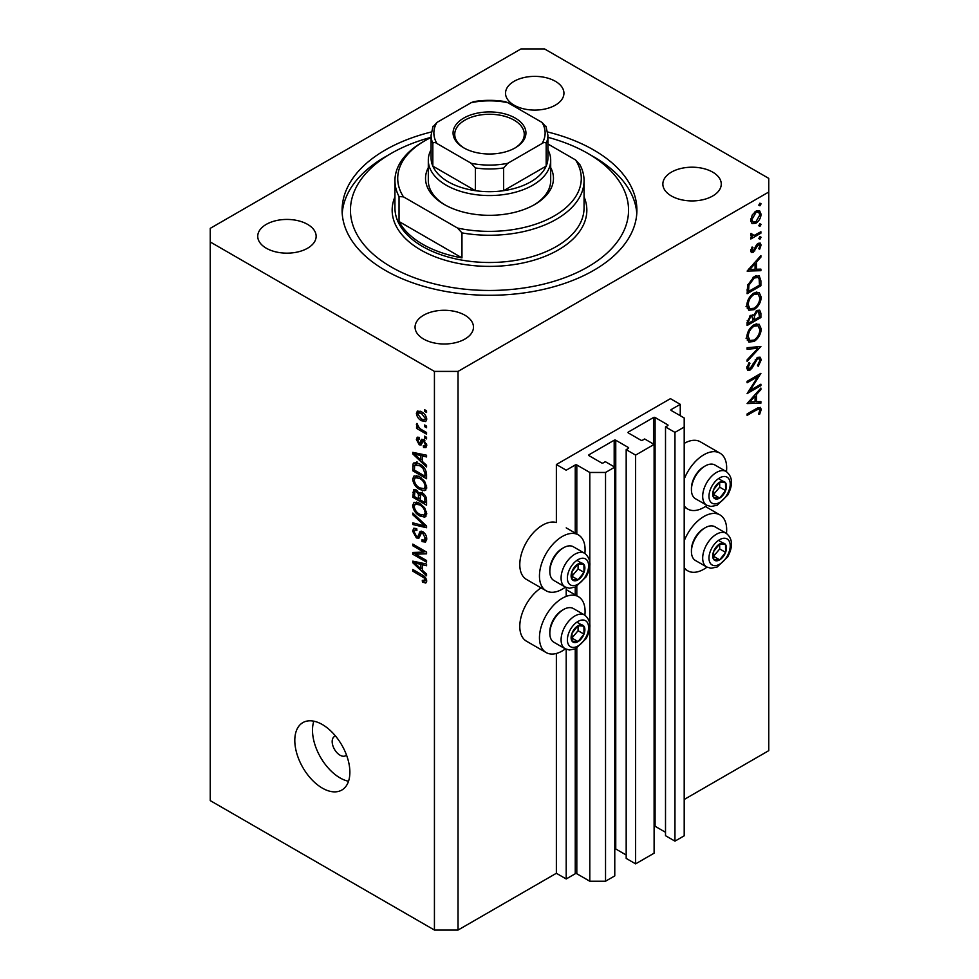 <?xml version="1.0" encoding="UTF-8"?>
<svg xmlns="http://www.w3.org/2000/svg" width="979" height="979" viewBox="0 0 979 979"><rect width="100%" height="100%" fill="white"/><g stroke="black" fill="none" stroke-linecap="round" stroke-linejoin="round"><path stroke-width="1.47" d="M680.258 404.339L670.431 398.661L556.366 464.523L566.205 470.201L575.248 464.976A1.114 0.636 0 0 1 576.815 464.976L589.799 472.465L605.536 472.465L614.775 467.13L605.34 461.684L603.174 462.932A1.114 0.636 0 0 1 601.596 462.932L589.015 455.663L589.015 454.758L614.188 440.22A1.114 0.636 0 0 1 615.754 440.22L628.347 447.489A1.114 0.636 0 0 1 628.347 448.394L626.181 449.642L635.616 455.1L654.107 444.417L644.671 438.971L642.505 440.22A1.114 0.636 0 0 1 640.927 440.22L628.347 432.951L628.347 432.045L653.519 417.507A1.114 0.636 0 0 1 655.086 417.507L667.678 424.776A1.114 0.636 0 0 1 667.678 425.681L665.512 426.942L674.959 432.388L684.199 427.052L684.199 417.972L671.215 410.47L671.215 409.565L680.258 404.339L680.258 415.696M671.215 409.565A1.114 0.636 0 0 0 671.215 410.47M665.512 426.942L665.512 835.699L674.959 841.145L684.199 835.809L684.199 427.052M674.959 841.145L674.959 432.388M654.107 826.092A1.114 0.636 0 0 1 655.086 826.276L665.512 832.285M628.347 432.045A1.114 0.636 0 0 0 628.347 432.951M626.181 449.642L626.181 858.399L635.616 863.857L654.107 853.186L654.107 444.417M635.616 863.857L635.616 455.1M614.775 848.805A1.114 0.636 0 0 1 615.754 848.977L626.181 854.997M589.015 454.758A1.114 0.636 0 0 0 589.015 455.663M458.037 930.05L458.037 371.408L768.76 192.019L768.76 178.386L544.569 48.95L520.963 48.95L210.24 228.352L210.24 800.614L434.431 930.05L458.037 930.05L556.366 873.28L566.205 878.958L575.248 873.733A1.114 0.636 0 0 1 576.815 873.733L589.799 881.222L605.536 881.222L614.775 875.887L614.775 467.13M605.536 881.222L605.536 472.465M589.799 881.222L589.799 627.943M589.799 623.672L589.799 566.18M589.799 561.897L589.799 472.465M566.205 878.958L566.205 649.273M566.205 596.395L566.205 587.51M556.366 873.28L556.366 653.47M565.397 587.131A32.258 18.625 -60 0 1 562.264 589.187A32.258 18.625 -60 0 1 546.135 590.79L526.469 579.433A32.258 18.625 -60 0 1 521.526 553.576A32.258 18.625 -60 0 1 542.599 525.148A32.258 18.625 -60 0 1 556.366 522.541L556.366 464.523M584.867 615.191A32.258 18.625 120 0 0 578.393 596.676A32.258 18.625 120 0 0 562.264 598.279A32.258 18.625 120 0 0 541.191 626.707A32.258 18.625 120 0 0 546.135 652.552A32.258 18.625 120 0 0 562.264 650.962A32.258 18.625 120 0 0 565.397 648.893M546.135 590.79A32.258 18.625 -60 0 1 541.191 564.932A32.258 18.625 -60 0 1 562.264 536.504A32.258 18.625 -60 0 1 578.393 534.913A32.258 18.625 -60 0 1 584.867 553.416M684.199 540.873A32.258 18.625 -60 0 1 703.864 516.52A32.258 18.625 -60 0 1 719.993 514.93A32.258 18.625 -60 0 1 726.455 533.433M706.997 567.147A32.258 18.625 -60 0 1 703.864 569.203A32.258 18.625 -60 0 1 687.735 570.806A32.258 18.625 -60 0 1 684.199 567.575M726.455 471.67A32.258 18.625 120 0 0 719.993 453.155A32.258 18.625 120 0 0 703.864 454.758A32.258 18.625 120 0 0 684.199 479.098M684.199 505.8A32.258 18.625 120 0 0 687.735 509.043A32.258 18.625 120 0 0 703.864 507.44A32.258 18.625 120 0 0 706.997 505.384M335.54 736.061A11.124 6.425 -120 0 0 334.475 736.477A11.124 6.425 -120 0 0 332.175 741.568A11.124 6.425 -120 0 0 337.021 752.765A11.124 6.425 -120 0 0 345.599 755.739A11.124 6.425 -120 0 0 346.493 755.029M294.801 740.43A38.94 22.48 -120 0 0 311.799 779.614A38.94 22.48 -120 0 0 341.806 790.053A38.94 22.48 -120 0 0 349.87 772.223A38.94 22.48 -120 0 0 332.872 733.038A38.94 22.48 -120 0 0 302.866 722.612A38.94 22.48 -120 0 0 294.801 740.43M313.843 721.18A38.94 22.48 -120 0 0 312.497 730.212A38.94 22.48 -120 0 0 348.524 781.254M431.347 131.981A147.401 85.1 0 0 0 342.099 210.179A147.401 85.1 0 0 0 385.273 270.363A147.401 85.1 0 0 0 545.915 288.805A147.401 85.1 0 0 0 636.901 210.179A147.401 85.1 0 0 0 593.727 150.007A147.401 85.1 0 0 0 547.653 131.981M555.387 81.306A29.199 16.863 0 0 0 523.557 77.659A29.199 16.863 0 0 0 505.531 93.238A29.199 16.863 0 0 0 514.085 105.157A29.199 16.863 0 0 0 545.903 108.804A29.199 16.863 0 0 0 563.941 93.238A29.199 16.863 0 0 0 555.387 81.306M307.59 224.375A29.199 16.863 0 0 0 275.76 220.716A29.199 16.863 0 0 0 257.734 236.294A29.199 16.863 0 0 0 266.288 248.213A29.199 16.863 0 0 0 298.118 251.872A29.199 16.863 0 0 0 316.144 236.294A29.199 16.863 0 0 0 307.59 224.375M464.915 315.214A29.199 16.863 0 0 0 433.097 311.555A29.199 16.863 0 0 0 415.059 327.133A29.199 16.863 0 0 0 423.613 339.052A29.199 16.863 0 0 0 455.443 342.711A29.199 16.863 0 0 0 473.469 327.133A29.199 16.863 0 0 0 464.915 315.214M712.712 172.145A29.199 16.863 0 0 0 680.882 168.486A29.199 16.863 0 0 0 662.856 184.064A29.199 16.863 0 0 0 671.41 195.984A29.199 16.863 0 0 0 703.24 199.643A29.199 16.863 0 0 0 721.266 184.064A29.199 16.863 0 0 0 712.712 172.145M750.085 390.437L760.891 384.196L760.891 385.616L747.124 393.57L757.966 376.511L747.124 382.765L747.124 381.345L760.891 373.391L750.085 390.437L749.265 389.96M757.526 357.408L760.096 357.188L761.246 359.795L758.236 366.366L757.538 365.424L759.839 360.615L759.031 358.706L757.501 358.84L752.08 368.018L749.987 370.111L747.76 370.356L746.781 368.055L749.106 362.475L749.951 363.27L748.189 367.394L749.926 368.716L757.526 357.408M746.793 367.688L749.926 368.716M760.891 346.493L747.124 361.373L747.124 359.844L757.979 348.279L747.124 349.246L747.124 347.716L760.891 346.493M761.246 328.944C760.867 334.255 758.48 338.428 754.075 341.463L748.849 342.038L746.781 337.425C747.136 332.04 749.547 327.83 754.001 324.795L759.153 324.257L761.246 328.944L759.618 328.002M761.246 297.151C760.867 302.462 758.48 306.635 754.075 309.67L748.849 310.245L746.781 305.632C747.136 300.247 749.547 296.037 754.001 293.002L759.153 292.464L761.246 297.151L759.618 296.209M760.891 270.681L747.124 271.085L760.891 255.605L760.891 257.147L756.486 262.042L756.486 269.249L760.891 269.127L760.891 270.681L758.333 269.201M761.075 203.84L759.924 205.823L758.774 205.162L759.924 203.167L761.075 203.84M759.924 205.823L758.774 205.162L759.924 205.823M684.199 799.476L768.76 750.648L768.76 192.019M719.993 453.155L700.328 441.798A32.258 18.625 120 0 0 684.199 443.401M541.069 587.865A32.258 18.625 120 0 0 521.244 616.329A32.258 18.625 120 0 0 526.469 641.196L546.135 652.552M751.933 223.469L750.66 220.238L752.313 214.866L755.898 211.207L759.643 210.864L761.075 214.217C760.805 218.048 759.08 221.046 755.898 223.224L752.092 223.579M761.075 224.424L759.924 226.406L758.774 225.745L759.924 223.75L761.075 224.424M759.924 226.406L758.774 225.745L759.924 226.406M750.93 235.902L752.313 236.71L750.66 234.825L751.003 233.394L754.063 235.45L760.891 231.754L760.891 233.186L750.832 238.986L750.832 237.567L752.313 236.71L751.456 236.428M750.856 233.785L752.459 235.437L750.697 234.422M761.075 237.261L759.924 239.243L758.774 238.582L759.924 236.6L761.075 237.261M759.924 239.243L758.774 238.582L759.924 239.243M753.304 252.239L751.358 252.472L750.66 250.832L752.092 247.026L752.949 247.503L751.896 250.11L753.255 250.844L756.608 244.75L758.162 243.318L760.242 243.098L761.075 245.044L759.716 249.155L758.774 248.739L759.839 245.827L758.223 244.713L753.304 252.239L750.66 250.722M750.881 249.535L753.255 250.844M757.648 243.673L759.3 244.628L757.159 244.101M754.185 276.592L759.263 275.894L760.891 280.838L760.891 285.758L747.124 293.712L747.626 285.17L754.185 276.592M760.891 313.256L760.891 317.551L747.124 325.505L747.124 322.397L750.538 315.385L753.475 315.532L756.987 310.429L759.692 310.172L760.891 313.256L759.08 312.203M752.961 315.067L752.337 314.871M760.891 403.152L747.124 403.556L760.891 388.063L760.891 389.618L756.486 394.513L756.486 401.72L760.891 401.586L760.891 403.152L758.333 401.671M759.839 410.238L759.312 409.087L756.29 410.091L747.124 415.377L747.124 413.946L756.424 408.586L760.389 407.399L761.246 409.503L759.655 414.252L758.603 414.031L759.839 410.238M415.61 554.187L426.563 560.514L426.563 562.166L412.795 554.224L412.795 552.462L423.772 552.095L412.795 545.756L412.795 544.104L426.563 552.046L426.563 553.82L415.61 554.187L418.963 552.254M421.325 531.144L419.453 532.221L422.732 531.67C425.339 533.469 426.673 535.905 426.746 538.988L425.522 542.085L422.096 541.62L421.925 539.87L424.213 540.151L425.143 537.924L422.781 533.347L421.349 533.151L418.89 538.217L416.393 537.924L412.624 531.132L413.762 528.232L416.736 528.623L416.907 530.373L414.925 530.116L414.227 532.001L416.43 536.284L417.825 536.578L420.236 531.328M412.795 513.069L426.563 526.029L426.563 527.73L412.795 524.536L412.795 522.835L424.959 526.041L412.795 514.783L412.795 513.069M426.746 513.657L424.592 517.096L419.869 515.982C415.769 513.804 413.358 510.304 412.624 505.482L414.08 502.288L419.697 503.292L424.641 507.758L426.746 513.657M425.351 516.79L425.963 516.3M426.746 487.224L424.592 490.663L419.869 489.549C415.769 487.383 413.358 483.883 412.624 479.061L414.08 475.867L419.697 476.859L424.641 481.338L426.746 487.224M425.351 490.369L425.963 489.879M422.451 461.513L426.563 465.282L426.563 466.995L412.795 453.975L412.795 452.359L426.563 455.223L426.563 456.948L422.451 455.957L422.451 461.513M424.605 409.712L426.563 410.837L426.563 412.489L424.605 411.364L424.605 409.712M210.24 241.972L434.431 371.408L458.037 371.408M434.431 930.05L434.431 371.408M421.459 411.816C424.445 413.322 426.208 415.818 426.746 419.306L425.718 421.582L421.557 420.75C418.62 419.232 416.895 416.76 416.381 413.322L417.409 411.045L421.459 411.816M424.605 424.984L426.563 426.122L426.563 427.774L424.605 426.636L424.605 424.984M421.374 429.524L426.563 432.522L426.563 434.174L416.552 428.386L416.552 426.734L418.155 427.664L416.381 424.678L416.907 423.43L419.33 428.043L421.374 429.524M424.605 436.132L426.563 437.27L426.563 438.922L424.605 437.784L424.605 436.132M419.416 439.13L417.813 440.256L419.036 443.034L419.869 442.985L421.484 439.29L423.515 439.632L426.746 445.408L425.889 447.66L423.528 447.489L423.344 445.726L424.776 445.861L425.314 444.466L423.76 441.431L422.855 441.284L421.056 445.017L419.232 444.796L416.381 439.485L417.262 437.172L419.232 437.368L419.416 439.13L418.253 439.02L419.342 438.396M419.036 443.034L423.797 440.721L424.372 439.204M419.612 464.009C423.687 466.077 426 469.43 426.563 474.081L426.563 478.768L412.795 470.813L413.052 463.948L413.946 462.822L419.612 464.009M420.701 492.498L419.147 493.392L422.524 493.147C425.192 494.823 426.55 497.21 426.563 500.293L426.563 505.188L412.795 497.234L413.701 489.659L416.259 489.953L419.147 493.392L419.746 492.694M422.451 570.316L426.563 574.073L426.563 575.787L412.795 562.766L412.795 561.151L426.563 564.026L426.563 565.74L422.451 564.761L422.451 570.316M426.746 581.134L425.779 583.056L422.451 582.089L422.279 580.339L425.143 580.131L424.103 577.879L412.795 571.149L412.795 569.497L422.145 574.893C424.751 576.068 426.281 578.161 426.746 581.134M426.611 579.947L424.764 581.012L426.452 579.372M426.036 410.531L424.605 411.364M423.148 419.832L421.557 420.75M420.126 411.156L416.381 413.322M417.813 414.19L421.557 419.098L424.678 419.795L425.314 418.437L421.557 413.517L418.437 412.832L417.813 414.19M422.891 412.746L421.557 413.517M426.538 417.739L425.314 418.437M426.036 425.804L424.605 426.636M417.984 427.566L416.552 428.386M417.507 424.029L416.381 424.678M426.036 436.952L424.605 437.784M426.746 445.629L423.528 447.489M426.55 443.756L425.314 444.466M424.923 440.758L423.76 441.431M424.494 440.342L422.855 441.284M422.108 443.144L419.232 444.796M419.281 437.809L416.381 439.485M422.965 440.758L423.797 440.721L422.965 440.758M414.851 452.787L412.795 453.975M424.482 454.794L422.451 455.957M416.846 456.238L420.848 460.044L420.848 455.578L414.239 453.987L416.846 456.238M422.451 459.114L420.848 460.044M415.928 453.008L414.239 453.987M422.806 454.44L420.848 455.578M414.411 469.883L412.795 470.813M416.736 464.058L416.993 461.684M415.537 462.516L413.052 463.948M414.411 470.091L424.959 476.186L424.959 473.346L422.952 468.219L419.587 465.649L414.68 465.209L414.411 470.091M426.563 475.256L424.959 476.186M417.849 463.116L414.68 465.209M420.958 464.866L419.587 465.649M424.042 467.595L422.952 468.219M426.452 472.49L424.959 473.346M426.636 488.411L425.216 487.983M421.423 488.656L419.869 489.549M416.552 476.92L412.624 479.061M416.552 476.797L416.675 475.61M414.227 479.979C414.827 483.687 416.711 486.33 419.893 487.909L424.042 488.668L425.143 486.306C424.556 482.696 422.732 480.089 419.661 478.486L415.316 477.63L414.227 479.979M418.522 476.247L416.54 477.385M421.019 477.703L419.661 478.486M426.563 485.486L425.143 486.306M414.411 496.316L412.795 497.234M422.451 493.71L422.328 492.009M414.411 496.512L418.522 498.886L418.388 494.273L416.491 491.727L414.937 491.47L414.411 496.512M420.126 497.956L418.522 498.886M417.654 491.054L416.491 491.727M421.288 492.596L418.388 494.273M420.126 499.816L424.959 502.606L424.788 497.626L422.536 494.811L420.75 494.542L420.126 499.816M426.563 501.676L424.959 502.606M423.821 494.065L422.536 494.811M425.963 496.953L424.788 497.626M426.416 498.482L424.959 499.327M426.636 514.844L425.216 514.416M421.423 515.076L419.869 515.982M416.552 503.341L412.624 505.482M416.552 503.218L416.675 502.031M414.227 506.4C414.827 510.108 416.711 512.763 419.893 514.342L424.042 515.089L425.143 512.739C424.556 509.117 422.732 506.51 419.661 504.919L415.316 504.05L414.227 506.4M418.522 502.668L416.54 503.806M421.019 504.124L419.661 504.919M426.563 511.919L425.143 512.739M414.839 523.361L412.795 524.536M425.963 525.454L424.959 526.041M413.933 514.134L412.795 514.783M426.722 539.698L422.096 541.62M426.55 537.104L425.143 537.924M424.017 532.637L422.781 533.347M420.199 535.721L416.393 537.924M416.564 529.174L412.624 531.132M420.383 535.097L417.825 536.578M422.647 532.405L422.818 531.719M418.106 552.743L417.36 552.303M416.038 552.352L412.795 554.224M425.204 551.263L423.772 552.095M414.227 544.924L412.795 545.756M425.963 551.703L424.36 551.752M414.851 561.579L412.795 562.766M424.482 563.586L422.451 564.761M416.846 565.03L420.848 568.836L420.848 564.369L414.239 562.79L416.846 565.03M422.451 567.906L420.848 568.836M415.928 561.811L414.239 562.79M422.806 563.243L420.848 564.369M424.176 581.098L422.451 582.089M425.204 577.243L424.103 577.879M414.227 570.316L412.795 571.149M757.036 210.681L757.122 211.415M759.557 213.349L761.075 214.217M754.368 222.355L755.898 223.224M751.529 221.193L750.771 221.499M755.898 212.627L751.896 219.529L753.071 222.086L755.898 221.792L759.839 214.939L758.713 212.333L754.772 211.978M750.771 218.88L751.896 219.529M759.655 232.464L760.891 233.186M758.125 243.343L761.075 245.044M758.835 248.642L759.716 249.155M756.363 245.142L757.256 245.656M755.274 247.467L756.216 248.017M753.903 250.269L754.846 250.82M759.973 256.62L760.891 257.147M755.568 261.515L756.486 262.042M755.066 268.442L756.486 269.249M755.066 263.608L749.816 269.458L755.066 269.298L755.066 263.608L754.148 263.082M748.898 268.919L749.816 269.458M759.484 284.95L760.891 285.758M756.657 275.588L756.877 276.812M748.543 291.473L759.484 285.146L759.129 278.978L758.015 277.461L754.185 278.024L748.923 285.244L748.543 291.473L747.124 290.653M747.797 284.583L748.923 285.244M753.022 277.351L754.185 278.024M752.68 308.874L754.075 309.67M748.825 308.03L747.283 308.409M756.804 291.987L757.22 293.467M754.001 294.422C750.416 296.931 748.482 300.369 748.189 304.75L749.963 308.691L754.063 308.25C757.636 305.754 759.557 302.34 759.839 298.02L758.064 293.957L754.001 294.422L752.851 293.761M746.879 303.992L748.189 304.75M759.484 316.743L760.891 317.551M748.543 321.32L748.543 323.254L752.949 320.708L752.117 316.645L750.563 316.792L748.543 321.32L747.246 320.574M747.124 322.446L748.543 323.254M749.486 316.168L750.563 316.792M754.368 318.946L754.368 319.9L759.484 316.939L758.615 311.726L756.987 311.86L754.528 315.887L754.368 318.946L752.863 318.089M752.937 319.081L754.368 319.9M753.536 315.311L754.528 315.887M755.898 311.236L756.987 311.86M752.68 340.668L754.075 341.463M748.825 339.823L747.283 340.202M756.804 323.78L757.22 325.261M754.001 326.215C750.416 328.724 748.482 332.162 748.189 336.543L749.963 340.484L754.063 340.043C757.636 337.547 759.557 334.133 759.839 329.813L758.064 325.75L754.001 326.215L752.851 325.554M746.879 335.785L748.189 336.543M755.69 346.958L757.979 348.279M757.318 357.702L761.246 359.795M756.449 358.241L757.501 358.84M755.25 359.672L756.155 360.199M751.187 367.492L752.08 368.018M746.781 368.263L749.987 370.111M748.947 362.695L749.951 363.27M746.94 366.672L748.189 367.394M759.655 384.906L760.891 385.616M756.73 375.801L757.966 376.511M759.973 389.091L760.891 389.618M755.568 393.986L756.486 394.513M755.066 400.9L756.486 401.72M755.066 396.079L749.816 401.916L755.066 401.757L755.066 396.079L754.148 395.553M748.898 401.39L749.816 401.916M758.101 407.692L761.246 409.503M758.737 413.725L759.655 414.252M722.955 543.076A9.729 5.617 120 0 0 719.504 544.055A9.729 5.617 120 0 0 713.593 551.532A9.729 5.617 120 0 0 713.679 559.425A9.729 5.617 120 0 0 719.687 559.841A9.729 5.617 120 0 0 725.598 552.364A9.729 5.617 120 0 0 725.512 544.471A9.729 5.617 120 0 0 722.955 543.076M722.245 544.104L719.504 544.055L713.593 551.532L713.679 559.425L719.687 559.841L725.598 552.364L725.512 544.471L722.245 544.104M691.431 551.581L691.431 550.039A17.573 10.145 -60 0 1 703.864 528.513L705.198 527.742A19.47 11.246 120 0 0 691.431 551.581A19.47 11.246 120 0 0 695.469 560.502L706.716 566.988A19.47 11.246 -60 0 1 705.48 546.869A19.47 11.246 -60 0 1 723.175 532.38A19.47 11.246 -60 0 1 726.185 533.274L714.939 526.775A19.47 11.246 120 0 0 711.929 525.882A19.47 11.246 120 0 0 705.198 527.742M713.41 556.415L719.7 548.962L719.651 544.055M713.789 556.439L719.687 559.841M719.7 548.962L725.598 552.364M719.614 541.069L725.512 544.471M581.367 624.822A9.729 5.617 120 0 0 577.904 625.801A9.729 5.617 120 0 0 571.993 633.278A9.729 5.617 120 0 0 572.079 641.184A9.729 5.617 120 0 0 578.087 641.6A9.729 5.617 120 0 0 583.998 634.123A9.729 5.617 120 0 0 583.912 626.217A9.729 5.617 120 0 0 581.367 624.822M580.645 625.862L577.904 625.801L571.993 633.278L572.079 641.184L578.087 641.6L583.998 634.123L583.912 626.217L580.645 625.862M549.831 633.34L549.831 631.798A17.573 10.145 -60 0 1 562.264 610.26L563.598 609.489A19.47 11.246 120 0 0 549.831 633.34A19.47 11.246 120 0 0 553.869 642.248L565.116 648.747A19.47 11.246 -60 0 1 563.88 628.628A19.47 11.246 -60 0 1 581.575 614.127A19.47 11.246 -60 0 1 584.585 615.02L573.339 608.522A19.47 11.246 120 0 0 570.329 607.641A19.47 11.246 120 0 0 563.598 609.489M571.809 638.161L578.099 630.709L578.051 625.801M572.189 638.186L578.087 641.6M578.099 630.709L583.998 634.123M578.014 622.815L583.912 626.217M581.367 563.06A9.729 5.617 120 0 0 577.904 564.039A9.729 5.617 120 0 0 571.993 571.516A9.729 5.617 120 0 0 572.079 579.409A9.729 5.617 120 0 0 578.087 579.825A9.729 5.617 120 0 0 583.998 572.348A9.729 5.617 120 0 0 583.912 564.455A9.729 5.617 120 0 0 581.367 563.06M580.645 564.088L577.904 564.039L571.993 571.516L572.079 579.409L578.087 579.825L583.998 572.348L583.912 564.455L580.645 564.088M549.831 571.565L549.831 570.023A17.573 10.145 -60 0 1 562.264 548.497L563.598 547.726A19.47 11.246 120 0 0 549.831 571.565A19.47 11.246 120 0 0 553.869 580.486L565.116 586.972A19.47 11.246 -60 0 1 563.88 566.853A19.47 11.246 -60 0 1 581.575 552.364A19.47 11.246 -60 0 1 584.585 553.257L573.339 546.759A19.47 11.246 120 0 0 570.329 545.866A19.47 11.246 120 0 0 563.598 547.726M571.809 576.398L578.099 568.946L578.051 564.026M572.189 576.423L578.087 579.825M578.099 568.946L583.998 572.348M578.014 561.053L583.912 564.455M722.955 481.301A9.729 5.617 120 0 0 719.504 482.28A9.729 5.617 120 0 0 713.593 489.757A9.729 5.617 120 0 0 713.679 497.662A9.729 5.617 120 0 0 719.687 498.078A9.729 5.617 120 0 0 725.598 490.601A9.729 5.617 120 0 0 725.512 482.708A9.729 5.617 120 0 0 722.955 481.301M722.245 482.341L719.504 482.28L713.593 489.757L713.679 497.662L719.687 498.078L725.598 490.601L725.512 482.708L722.245 482.341M691.431 489.818L691.431 488.276A17.573 10.145 -60 0 1 703.864 466.75L705.198 465.967A19.47 11.246 120 0 0 691.431 489.818A19.47 11.246 120 0 0 695.469 498.727L706.716 505.225A19.47 11.246 -60 0 1 705.48 485.107A19.47 11.246 -60 0 1 723.175 470.605A19.47 11.246 -60 0 1 726.185 471.499L714.939 465.013A19.47 11.246 120 0 0 711.929 464.119A19.47 11.246 120 0 0 705.198 465.967M713.41 494.64L719.7 487.187L719.651 482.28M713.789 494.664L719.687 498.078M719.7 487.187L725.598 490.601M719.614 479.294L725.512 482.708M550.688 167.617A63.965 36.933 180 0 1 534.73 204.501A63.965 36.933 180 0 1 444.27 204.501L444.27 204.501A63.965 36.933 180 0 1 428.312 167.617M547.91 149.689A61.187 35.33 180 0 1 550.688 160.226A61.187 35.33 180 0 1 512.91 192.863A61.187 35.33 180 0 1 446.228 185.202A61.187 35.33 180 0 1 428.312 160.226L428.312 180.662A61.187 35.33 0 0 0 445.274 205.076M431.09 137.317A139.067 80.29 0 0 0 391.172 153.409A139.067 80.29 0 0 0 391.172 266.949A139.067 80.29 0 0 0 587.828 266.949A139.067 80.29 0 0 0 587.828 153.409L593.727 156.811A147.401 85.1 180 0 1 593.739 156.811A147.401 85.1 180 0 1 636.791 213.581M422.634 244.248A94.559 54.591 0 0 0 461.966 257.869L399.04 221.535A94.559 54.591 0 0 0 422.634 244.248M461.966 232.892L457.536 228.058A91.781 52.988 0 0 0 554.395 215.857A91.781 52.988 0 0 0 575.542 159.932L579.96 164.766A94.559 54.591 180 0 1 584.059 180.662A94.559 54.591 180 0 1 461.966 232.892L461.966 257.869M399.04 221.535L399.04 196.559A94.559 54.591 180 0 1 394.941 180.662A94.559 54.591 180 0 1 422.634 142.053L424.605 140.915A91.781 52.988 0 0 0 403.458 196.84L399.04 196.559M575.542 159.932L547.91 143.986M431.09 137.513A91.781 52.988 0 0 0 424.605 140.915M457.536 228.058L403.458 196.84M342.209 213.581A147.401 85.1 180 0 1 385.261 156.811L391.172 153.409M593.739 156.811L587.828 153.409A139.067 80.29 0 0 0 547.91 137.317M533.726 205.076A61.187 35.33 0 0 0 550.688 180.662L550.688 160.226M463.74 147.841L463.74 147.841A36.431 21.036 180 0 1 463.74 118.092A36.431 21.036 180 0 1 515.26 118.092A36.431 21.036 180 0 1 515.26 147.841A36.431 21.036 180 0 1 463.74 147.841M514.66 148.184A34.767 20.069 0 0 0 524.267 134.331A34.767 20.069 0 0 0 514.085 120.136A34.767 20.069 0 0 0 476.198 115.791A34.767 20.069 0 0 0 454.733 134.331A34.767 20.069 0 0 0 464.34 148.184M436.952 143.509C435.055 142.175 433.673 142.139 432.828 143.399A58.41 33.727 180 0 1 431.09 135.237L431.09 157.949A58.41 33.727 0 0 0 432.828 166.112A58.41 33.727 0 0 0 448.198 181.8A58.41 33.727 0 0 0 475.378 190.672A58.41 33.727 0 0 0 503.622 190.672A58.41 33.727 0 0 0 546.172 166.112A58.41 33.727 0 0 0 547.91 157.949L547.91 135.237A58.41 33.727 180 0 1 546.172 143.399C545.34 142.139 543.957 142.175 542.048 143.509A55.619 32.111 0 0 0 542.048 122.436L507.758 102.636A55.619 32.111 0 0 0 471.242 102.636L436.952 122.436A55.619 32.111 0 0 0 436.952 143.509L471.242 163.309A55.619 32.111 0 0 0 507.758 163.309L542.048 143.509M432.828 143.399L432.828 166.112L475.378 190.672L475.378 167.96L471.242 163.309M428.312 160.226A61.187 35.33 180 0 1 431.09 149.689M507.758 163.309L503.622 167.96L503.622 190.672L546.172 166.112L546.172 143.399M471.242 102.636L473.775 101.62C484.262 99.919 494.738 99.919 505.225 101.62L507.758 102.636M542.048 122.436L546.172 127.086M432.828 127.086L436.952 122.436M667.678 425.681L667.678 424.776M655.086 826.276L655.086 417.507M653.519 444.087L653.519 417.507M628.347 448.394L628.347 447.489M615.754 848.977L615.754 440.22M614.188 466.787L614.188 440.22M576.815 873.733L576.815 648.147M576.815 595.77L576.815 586.372M576.815 533.996L576.815 464.976M575.248 873.733L575.248 648.918M575.248 594.853L575.248 587.155M575.248 533.09L575.248 464.976M423.564 439.669L420.432 441.468M418.939 453.644L417.066 454.721M414.668 465.258L412.795 466.334M416.564 490.136L412.795 492.315M420.419 494.872L418.522 495.974M423.858 523.471L422.793 524.083M422.671 532.307L418.743 534.583M418.939 562.435L417.066 563.512M423.601 575.823L422.255 576.607M759.325 279.933L760.891 280.838M747.136 289.539L748.543 290.347M753.047 363.796L753.952 364.323M755.054 409.381L756.29 410.091M724.79 538.254A15.015 8.676 120 0 0 710.326 551.299A15.015 8.676 120 0 0 714.401 565.642A15.015 8.676 120 0 0 728.865 552.597A15.015 8.676 120 0 0 724.79 538.254M583.19 620.001A15.015 8.676 120 0 0 568.738 633.058A15.015 8.676 120 0 0 572.813 647.4A15.015 8.676 120 0 0 587.265 634.343A15.015 8.676 120 0 0 583.19 620.001M583.19 558.238A15.015 8.676 120 0 0 568.738 571.283A15.015 8.676 120 0 0 572.813 585.626A15.015 8.676 120 0 0 587.265 572.58A15.015 8.676 120 0 0 583.19 558.238M724.79 476.492A15.015 8.676 120 0 0 710.326 489.537A15.015 8.676 120 0 0 714.401 503.879A15.015 8.676 120 0 0 728.865 490.822A15.015 8.676 120 0 0 724.79 476.492M394.941 180.662L394.941 207.915A94.559 54.591 0 0 0 422.634 246.512A94.559 54.591 0 0 0 525.686 258.346A94.559 54.591 0 0 0 584.059 207.915L584.059 180.662M584.059 196.84A97.349 56.207 180 0 1 537.238 259.166A97.349 56.207 180 0 1 420.664 249.926A97.349 56.207 180 0 1 394.941 196.84M503.622 167.96A58.41 33.727 180 0 1 475.378 167.96M566.205 589.639L578.393 596.676M705.394 506.498L719.993 514.93M684.199 507L687.735 509.043M418.437 412.832L420.811 411.461M424.678 419.795L426.709 418.62M424.776 445.861L426.722 444.747M419.71 443.12L423.638 440.844M415.316 477.63L418.057 476.051M424.042 488.668L426.746 487.101M414.937 491.47L416.87 490.357M420.75 494.542L422.83 493.343M415.316 504.05L418.057 502.472M424.042 515.089L426.746 513.534M424.213 540.151L426.734 538.695M421.349 533.151L423.295 532.038M414.925 530.116L416.773 529.052M684.199 568.762L687.735 570.806M566.205 527.865L578.393 534.913M758.713 212.333L756.339 210.962M753.071 222.086L750.673 220.703M752.264 250.918L750.746 250.049M758.015 277.461L755.421 275.968M758.064 293.957L755.311 292.366M749.963 308.691L746.035 306.415M752.117 316.645L750.244 315.556M758.615 311.726L756.694 310.624M758.064 325.75L755.311 324.159M749.963 340.484L746.035 338.208M759.031 358.706L757.183 357.629M759.312 409.087L757.452 408.01M706.716 566.988L710.95 568.261L717.154 567.025L727.74 556.831C733.222 546.404 732.708 538.548 726.185 533.274M565.116 648.747L569.35 650.019L575.566 648.783L586.14 638.577C591.622 628.151 591.108 620.307 584.585 615.02M565.116 586.972L569.35 588.244L575.566 587.008L586.14 576.815C591.622 566.388 591.108 558.532 584.585 553.257M706.716 505.225L710.95 506.498L717.154 505.262L727.74 495.056C733.222 484.629 732.708 476.785 726.185 471.499M433.036 126.218L431.09 135.237M545.964 126.218L547.91 135.237"/></g></svg>
